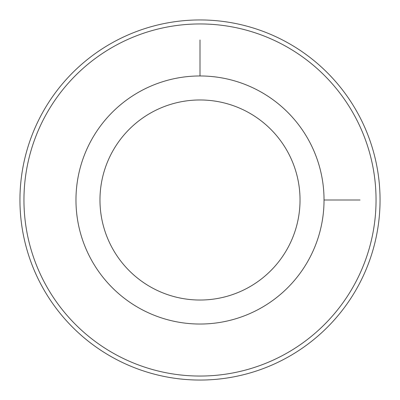 <?xml version="1.0" encoding="UTF-8"?>
<svg xmlns="http://www.w3.org/2000/svg" width="400" height="400" viewBox="0 0 400 400"><rect width="100%" height="100%" fill="white"/><g stroke="black" fill="none" stroke-linecap="round" stroke-linejoin="round"><path stroke-width="0.6" d="M91.15 140.535A124.035 124.035 0 0 1 259.465 91.15A124.035 124.035 0 0 1 308.85 259.465A124.035 124.035 0 0 1 140.535 308.85A124.035 124.035 0 0 1 91.15 140.535M112.215 152.045A100.03 100.03 0 0 1 247.955 112.215A100.03 100.03 0 0 1 287.785 247.955A100.03 100.03 0 0 1 152.045 287.785A100.03 100.03 0 0 1 112.215 152.045M354.5 284.4A176.05 176.05 0 0 1 115.6 354.5A176.05 176.05 0 0 1 45.5 115.6A176.05 176.05 0 0 1 284.4 45.5A176.05 176.05 0 0 1 354.5 284.4M41.99 113.68A180.05 180.05 0 0 1 286.32 41.99A180.05 180.05 0 0 1 358.01 286.32A180.05 180.05 0 0 1 113.68 358.01A180.05 180.05 0 0 1 41.99 113.68M324.035 200L360.045 200M200 75.965L200 39.955"/></g></svg>
